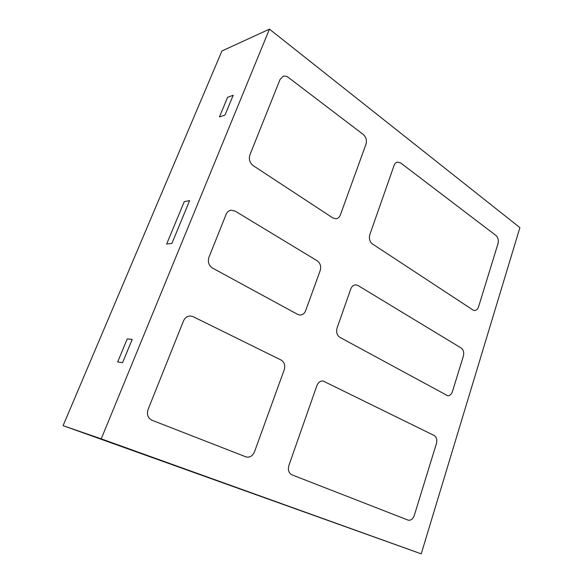 <?xml version="1.0" encoding="UTF-8"?>
<svg xmlns="http://www.w3.org/2000/svg" width="583" height="583" viewBox="0 0 583 583"><rect width="100%" height="100%" fill="white"/><g stroke="black" fill="none" stroke-linecap="round" stroke-linejoin="round"><path stroke-width="0.87" d="M317.298 260.856C320.344 263.188 321.306 266.438 320.176 270.614L305.667 310.637C304.494 313.508 302.606 314.98 300.005 315.06L297.76 314.441L212.474 268.056C208.758 265.498 207.577 261.905 208.947 257.285L226.109 214.369C227.115 212.023 228.74 210.638 230.977 210.215L235.117 211.082L317.298 260.856C320.344 263.188 321.306 266.438 320.176 270.614L305.667 310.637C304.494 313.508 302.606 314.98 300.005 315.06L297.76 314.441L212.474 268.056C208.758 265.498 207.577 261.905 208.947 257.285L226.109 214.369C227.115 212.023 228.74 210.638 230.977 210.215L235.117 211.082L317.298 260.856M519.912 227.625L421.225 553.85L101.231 438.861L269.463 29.15L519.912 227.625M291.923 474.824L408.187 520.153C410.891 520.612 412.932 519.008 414.316 515.343L436.397 443.67C437.301 439.822 436.55 437.097 434.16 435.486L323.084 380.998C320.278 380.845 318.209 382.404 316.868 385.669L288.891 465.467C287.703 469.956 288.716 473.075 291.923 474.824L408.187 520.153C410.891 520.612 412.932 519.008 414.316 515.343L436.397 443.67C437.301 439.822 436.55 437.097 434.16 435.486L323.084 380.998C320.278 380.845 318.209 382.404 316.868 385.669L288.891 465.467C287.703 469.956 288.716 473.075 291.923 474.824M151.988 420.248L246.296 457.006C249.939 457.633 252.679 455.899 254.501 451.796L284.212 369.819C285.415 365.417 284.387 362.16 281.13 360.054L193.148 316.686L190.51 316.015C187.303 316.059 184.964 317.706 183.485 320.949L148.082 409.477C146.581 414.498 147.885 418.091 151.988 420.248L246.296 457.006C249.939 457.633 252.679 455.899 254.501 451.796L284.212 369.819C285.415 365.417 284.387 362.16 281.13 360.054L193.148 316.686L190.51 316.015C187.303 316.059 184.964 317.706 183.485 320.949L148.082 409.477C146.581 414.498 147.885 418.091 151.988 420.248M363.347 134.535L288.25 77.371C286.53 76.111 284.803 75.775 283.076 76.358L280.037 79.507L249.896 154.881C248.62 159.246 249.713 162.825 253.182 165.623L332.915 217.998L336.085 218.807C338.045 218.487 339.459 217.219 340.334 214.996L365.978 144.256C367.02 140.372 366.139 137.129 363.347 134.535L288.25 77.371C286.53 76.111 284.803 75.775 283.076 76.358L280.037 79.507L249.896 154.881C248.62 159.246 249.713 162.825 253.182 165.623L332.915 217.998L336.085 218.807C338.045 218.487 339.459 217.219 340.334 214.996L365.978 144.256C367.02 140.372 366.139 137.129 363.347 134.535M372.42 243.949L472.988 310.01L474.628 310.542C476.42 310.447 477.725 309.223 478.541 306.855L497.991 243.716C498.786 240.269 498.137 237.543 496.038 235.539L400.667 162.941L397.468 162.081C395.915 162.431 394.786 163.546 394.079 165.426L369.833 234.599C368.806 238.564 369.666 241.683 372.42 243.949L472.988 310.01L474.628 310.542C476.42 310.447 477.725 309.223 478.541 306.855L497.991 243.716C498.786 240.269 498.137 237.543 496.038 235.539L400.667 162.941L397.468 162.081C395.915 162.431 394.786 163.546 394.079 165.426L369.833 234.599C368.806 238.564 369.666 241.683 372.42 243.949M461.219 348.036C463.485 349.822 464.192 352.547 463.332 356.22L452.437 391.587C451.424 394.436 449.836 395.813 447.678 395.733L339.86 337.331C336.93 335.261 336.005 332.142 337.098 327.967L350.784 288.92C351.797 286.348 353.4 284.978 355.608 284.825L357.94 285.481L461.219 348.036C463.485 349.822 464.192 352.547 463.332 356.22L452.437 391.587C451.424 394.436 449.836 395.813 447.678 395.733L339.86 337.331C336.93 335.261 336.005 332.142 337.098 327.967L350.784 288.92C351.797 286.348 353.4 284.978 355.608 284.825L357.94 285.481L461.219 348.036M101.231 438.861L63.088 425.656L421.225 553.85M318.777 517.128L297.381 509.498L318.777 517.128M188.367 470.277L163.495 461.401L188.367 470.277M219.434 116.95L225.002 115.07L233.2 95.255L227.589 97.317L219.434 116.95L225.002 115.07L233.2 95.255L227.589 97.317L219.434 116.95M117.693 361.919L122.568 362.67L132.195 339.408L127.24 338.92L117.693 361.919L122.568 362.67L132.195 339.408L127.24 338.92L117.693 361.919M166.651 244.029L171.883 243.461L189.613 200.618L184.264 201.638L166.651 244.029L171.883 243.461L189.613 200.618L184.264 201.638L166.651 244.029M63.088 425.656L221.926 50.976L269.463 29.15"/></g></svg>
